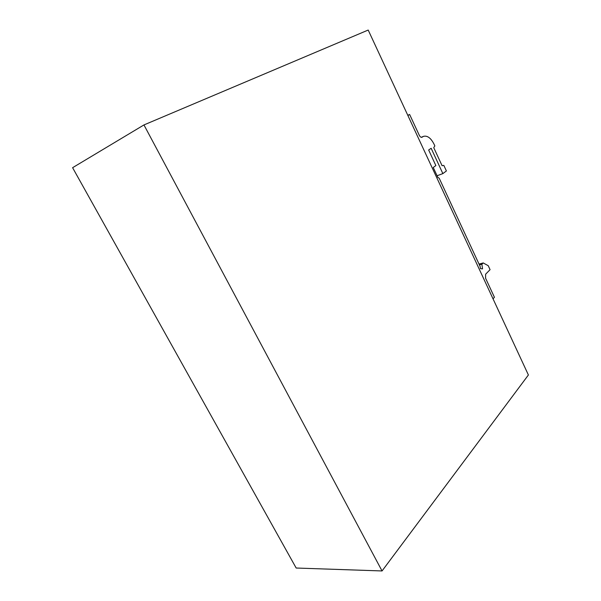 <?xml version="1.0" encoding="UTF-8"?>
<svg xmlns="http://www.w3.org/2000/svg" width="601" height="601" viewBox="0 0 601 601"><rect width="100%" height="100%" fill="white"/><g stroke="black" fill="none" stroke-linecap="round" stroke-linejoin="round"><path stroke-width="0.9" d="M421.782 137.328L423.525 136.352C427.356 135.398 430.849 137.982 434.012 144.105L434.846 145.908L433.742 147.651L442.073 165.696L443.831 165.395L446.4 170.954L442.862 173.606L431.157 148.297L428.656 150.01L435.868 165.583L433.246 167.491L437.828 177.378L439.211 178.242L480.146 266.491L480.454 268.624L482.55 268.887L481.882 264.267L483.227 262.938L488.237 265.71L490.07 269.676L485.623 274.206L485.57 278.188L494.435 297.292L493.023 298.817M407.794 115.302L409.634 114.483L419.288 135.3C420.107 136.863 421 137.516 421.97 137.276L422.127 137.186M528.399 374.979L368.195 30.05L143.955 124.933L72.601 167.694L296.173 568.028L382.048 570.95L528.399 374.979M143.955 124.933L382.048 570.95M409.634 114.483L407.899 115.535M479.02 264.064L483.227 262.938M479.418 264.928L481.882 264.267M442.862 173.606L437.077 175.747M422.879 136.697L421.346 137.328M423.525 136.352L421.226 137.306"/></g></svg>
